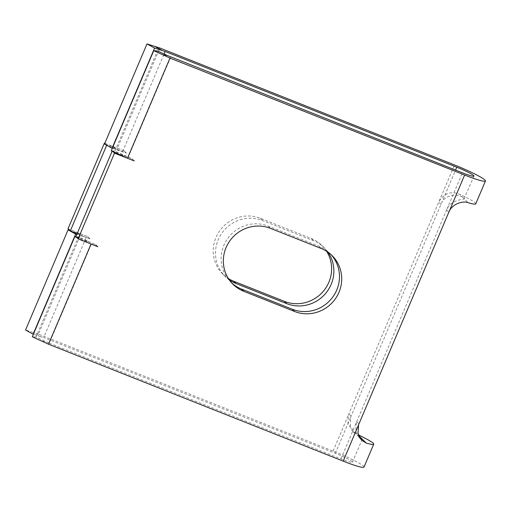 <?xml version="1.0" encoding="UTF-8"?>
<svg xmlns="http://www.w3.org/2000/svg" width="511" height="511" viewBox="0 0 511 511"><rect width="100%" height="100%" fill="white"/><g stroke="black" fill="none" stroke-linecap="round" stroke-linejoin="round"><path stroke-width="0.38" stroke-dasharray="2.56 1.92" d="M327.921 252.102A34.352 33.228 134.9 0 0 324.338 247.841A34.352 33.228 134.9 0 0 313.435 240.694L262.635 220.535A34.352 33.228 134.9 0 0 218.235 239.685A34.352 33.228 134.9 0 0 225.019 276.323A34.352 33.228 134.9 0 0 229.286 279.9M326.574 251.208A34.352 33.228 134.9 0 0 322.09 245.606A34.352 33.228 134.9 0 0 311.186 238.452L260.393 218.293A34.352 33.228 134.9 0 0 215.993 237.443A34.352 33.228 134.9 0 0 222.77 274.088A34.352 33.228 134.9 0 0 228.385 278.552M104.832 143.246L124.167 150.892L126.37 153.147L107.163 145.52M112.305 148.299L126.409 153.128L124.141 150.847L117.377 148.158L159.879 48.021M475.735 203.87A28.105 2.74 23 0 0 459.74 194.282C451.079 190.89 444.206 193.215 439.121 201.264A15.617 15.106 134.9 0 0 438.713 202.145L348.841 413.865A15.617 15.106 134.9 0 0 348.489 414.766L347.985 423.306L352.226 430.818L357.726 434.612A28.105 2.74 -157 0 1 358.473 434.963M364.004 467.086A28.105 2.74 23 0 0 333.083 451.066L38.434 334.13L80.942 233.993L87.758 236.663L68.014 228.794M122.64 151.601L164.076 53.994M77.097 233.744L90 238.905L87.758 236.663M75.871 236.631L95.614 244.501L91.82 243.025L49.312 343.162L340.939 458.904A15.617 1.52 23 0 0 352.507 462.206A15.617 1.52 23 0 0 335.325 453.308L43.703 337.567L86.212 237.43L90 238.905M340.939 458.904L356.346 422.603A15.617 15.106 -45.1 0 1 356.697 421.696L446.569 209.983A15.617 15.106 -45.1 0 1 446.972 209.101C451.781 198.383 466.85 199.571 464.122 198.651A15.617 1.52 23 0 0 463.771 198.3C462.193 194.927 445.688 192.296 441.363 203.499A15.617 15.106 134.9 0 0 440.955 204.381L351.089 416.101A15.617 15.106 134.9 0 0 350.738 417.008L350.303 425.784L354.762 433.347L359.297 436.931M106.467 145.137L104.755 143.431M231.777 283.011A34.352 33.228 -45.1 0 1 230.627 281.919A34.352 33.228 -45.1 0 1 227.069 239.352A34.352 33.228 -45.1 0 1 268.249 226.13L319.043 246.289A34.352 33.228 -45.1 0 1 329.946 253.437A34.352 33.228 -45.1 0 1 331.039 254.587M95.614 244.501L97.856 246.736M112.133 151.199L112.886 151.543M134.265 160.965L132.01 158.691L112.254 150.911M356.346 422.603L355.809 431.278L359.188 437.767L360.447 438.802M134.24 160.92L132.01 158.691L114.949 151.09L111.245 150.79M170.757 57.06L128.255 157.196M473.953 176.103L464.122 198.651L468.146 202.669M76.759 237.513L84.468 241.051L88.167 241.352L78.515 236.925L36.006 337.062L49.312 343.162M95.576 244.52L97.805 246.749M88.167 241.352L91.82 243.025M84.468 241.051L89.955 243.568M114.949 151.09L157.452 50.953M78.515 236.925L75.954 236.714M36.006 337.062L32.308 336.762M86.212 237.43L76.803 234.428M89.968 238.924L87.707 236.676M69.598 230.372L80.942 233.993M38.434 334.13L33.215 332.463L40.803 336.64L43.703 337.567M119.746 150.675L112.158 146.497L117.377 148.158M33.215 332.463L25.55 330.017M40.803 336.64L33.362 334.271M112.158 146.497L104.487 144.051M126.37 153.147L124.128 150.905M439.121 201.264L454.528 164.964M333.083 451.066L348.489 414.766M335.325 453.308L350.738 417.008M441.363 203.499L455.55 170.086M260.393 218.293L262.635 220.535M311.186 238.452L313.435 240.694M440.955 204.381L438.713 202.145M463.771 198.3L459.74 194.282M351.089 416.101L348.841 413.865M358.696 435.576L357.726 434.612M87.751 236.631L89.993 238.867L87.739 236.625M321.285 248.525L319.043 246.289M270.491 228.366L268.249 226.13M356.697 421.696L358.939 423.938M446.569 209.983L448.811 212.218M95.595 244.462L97.844 246.698M131.979 158.742L134.112 160.869M446.972 209.101L462.385 172.795M120.903 155.223L124.601 155.523M41.966 341.188L45.664 341.489M83.312 236.504L75.724 232.326M222.77 274.088L225.019 276.323M322.09 245.606L324.338 247.841M354.762 433.347L352.226 430.818M332.188 255.679L329.946 253.437M232.869 284.161L230.627 281.919M95.608 244.469L97.85 246.704M359.188 437.767L361.724 440.29M352.507 462.206L362.222 439.313M132.017 158.691L134.252 160.933M126.402 153.096L124.154 150.854"/><path stroke-width="0.77" d="M331.039 254.587A34.352 33.228 -45.1 0 1 336.73 290.082A34.352 33.228 -45.1 0 1 292.324 309.232L241.531 289.073A34.352 33.228 -45.1 0 1 231.777 283.011M338.972 292.318A34.352 33.228 -45.1 0 1 294.572 311.474L243.773 291.308A34.352 33.228 -45.1 0 1 232.869 284.161A34.352 33.228 -45.1 0 1 229.311 241.594A34.352 33.228 -45.1 0 1 270.491 228.366L321.285 248.525A34.352 33.228 -45.1 0 1 332.188 255.679A34.352 33.228 -45.1 0 1 338.972 292.318M229.286 279.9A34.352 33.228 134.9 0 0 235.922 283.477L286.716 303.636A34.352 33.228 134.9 0 0 326.19 292.733A34.352 33.228 134.9 0 0 327.921 252.102M228.385 278.552A34.352 33.228 134.9 0 0 233.674 281.235L284.474 301.394A34.352 33.228 134.9 0 0 323.418 291.136A34.352 33.228 134.9 0 0 326.574 251.208M75.954 236.714L74.81 236.625L32.308 336.762L48.532 344.203L343.181 461.139L358.588 424.839A15.617 15.106 -45.1 0 1 358.939 423.938L448.811 212.218A15.617 15.106 -45.1 0 1 449.22 211.337C452.65 203.723 462.889 200.612 468.146 202.669A28.105 2.74 23 0 0 475.735 203.87L485.45 180.983A28.105 2.74 -157 0 0 454.528 164.964L159.879 48.021L146.996 43.914L154.584 48.091L112.075 148.228L104.487 144.051L146.996 43.914M455.55 170.086L456.77 167.199L165.149 51.464L164.076 53.994M107.163 145.52L106.646 145.316L70.263 231.036L68.014 228.794L104.404 143.08L104.832 143.246M70.263 231.036L77.097 233.744M104.755 143.431L104.404 143.08M359.297 436.931L361.756 438.63A15.617 1.52 -157 0 1 362.107 438.981L366.132 442.999L361.724 440.29L358.026 433.328L358.588 424.839M97.799 246.685L78.113 238.867L114.502 153.153L134.208 160.908M112.133 151.199L75.871 236.631L78.113 238.867M112.886 151.543L114.502 153.153M169.978 58.094L127.475 158.238L111.245 150.79L153.754 50.653L169.978 58.094L464.627 175.037A28.105 2.74 -157 0 0 485.45 180.983M127.475 158.238L134.24 160.92M97.805 246.749L91.041 244.066L48.532 344.203M360.447 438.802L362.107 438.981M456.77 167.199A15.617 1.52 -157 0 1 473.953 176.103A15.617 1.52 -157 0 1 462.385 172.795L167.11 55.386L163.405 55.086M358.473 434.963A28.105 2.74 -157 0 1 373.72 444.2A28.105 2.74 -157 0 1 366.132 442.999M343.181 461.139A28.105 2.74 23 0 0 364.004 467.086L373.72 444.2M89.955 243.568L91.041 244.066M167.11 55.386L157.452 50.953L153.754 50.653M74.81 236.625L76.759 237.513M154.661 46.36L162.249 50.538L165.149 51.464M68.059 229.88L25.55 330.017L33.138 334.2L75.641 234.057L68.059 229.88L69.598 230.372M76.803 234.428L75.641 234.057M162.249 50.538L154.584 48.091M294.572 311.474L292.324 309.232M233.674 281.235L235.922 283.477M284.474 301.394L286.716 303.636M361.756 438.63L358.696 435.576M243.773 291.308L241.531 289.073M449.22 211.337L464.627 175.037"/></g></svg>
